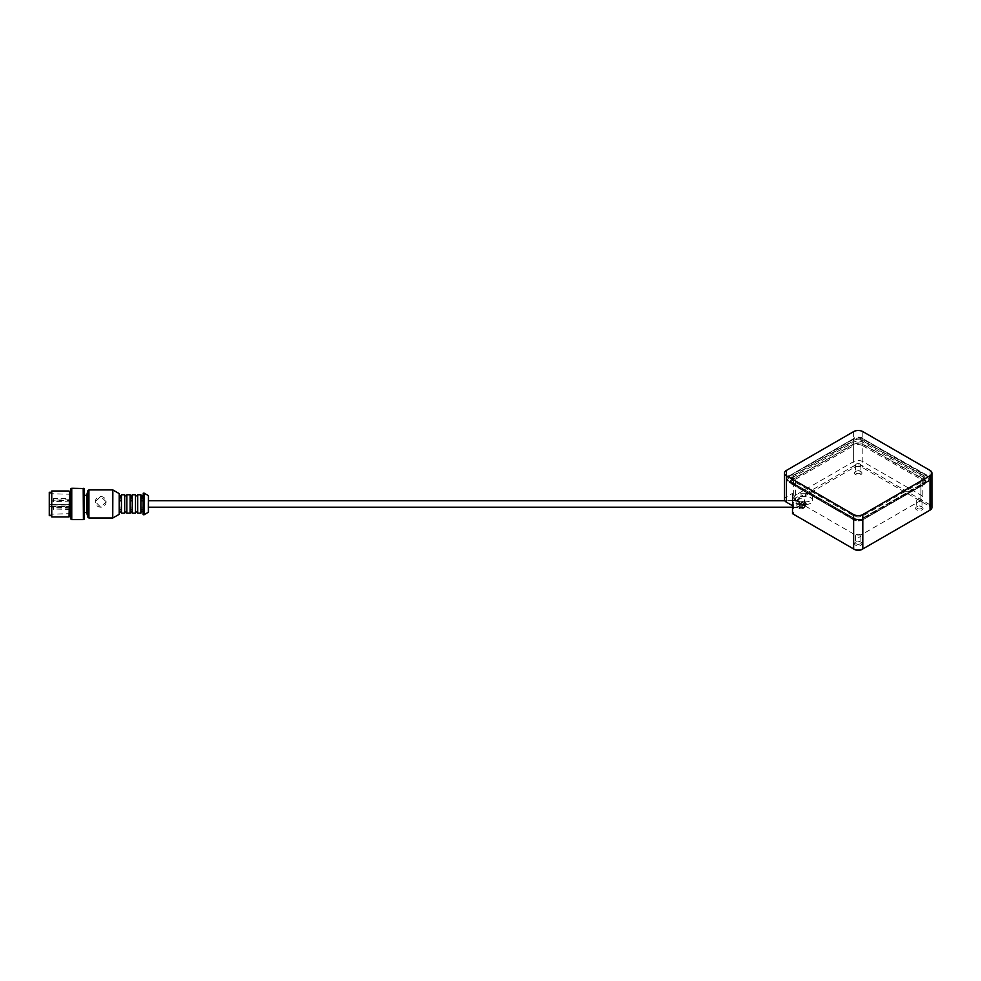 <?xml version="1.0" encoding="UTF-8"?>
<svg xmlns="http://www.w3.org/2000/svg" width="981" height="981" viewBox="0 0 981 981"><rect width="100%" height="100%" fill="white"/><g stroke="black" fill="none" stroke-linecap="round" stroke-linejoin="round"><path stroke-width="0.74" stroke-dasharray="4.91 3.68" d="M802.299 493.725L805.659 493.725A7.026 4.059 180 0 1 812.673 497.784A7.026 4.059 180 0 1 805.659 501.831L801.072 501.831A7.026 4.059 180 0 1 794.046 497.784A7.026 4.059 180 0 1 801.072 493.725L802.299 493.725M862.814 461.61A6.487 3.74 0 0 0 853.642 461.61L795.566 495.135A6.487 3.74 0 0 0 793.666 497.784A6.487 3.74 0 0 0 795.566 500.42L853.642 533.958A6.487 3.74 0 0 0 862.814 533.958L920.877 500.42A6.487 3.74 0 0 0 922.778 497.784A6.487 3.74 0 0 0 920.877 495.135L862.814 461.61L862.814 445.717A6.487 3.74 0 0 0 853.642 445.717L853.642 461.61M853.642 533.958L853.642 518.066A6.487 3.74 0 0 0 862.814 518.066L923.943 482.775A6.487 3.74 0 0 0 925.831 480.138A6.487 3.74 0 0 0 923.943 477.489L862.814 442.198A6.487 3.74 0 0 0 853.642 442.198L792.513 477.489A6.487 3.74 0 0 0 790.612 480.138A6.487 3.74 0 0 0 792.513 482.775L853.642 518.066L795.566 484.54L795.566 500.42M795.566 495.135L795.566 479.255A6.487 3.74 0 0 0 793.666 481.892A6.487 3.74 0 0 0 795.566 484.54M795.566 479.255L853.642 445.717M862.814 445.717L920.877 479.255L920.877 495.135M920.877 500.42L920.877 484.54A6.487 3.74 0 0 0 922.778 481.892A6.487 3.74 0 0 0 920.877 479.255M920.877 484.54L862.814 518.066L862.814 533.958M805.659 504.479A7.026 4.059 0 0 0 812.673 500.42A7.026 4.059 0 0 0 805.659 496.374L801.072 496.374A7.026 4.059 0 0 0 794.046 500.42A7.026 4.059 0 0 0 801.072 504.479L805.659 504.479L805.659 501.831M799.54 498.434A3.777 2.183 0 0 0 797.283 500.42A3.777 2.183 0 0 0 797.59 501.279A3.777 2.183 0 0 0 801.833 502.566A3.777 2.183 0 0 0 804.849 500.42A3.777 2.183 0 0 0 799.54 498.434M804.395 507.52L797.59 507.459A3.777 2.183 0 0 0 801.833 508.747A3.777 2.183 0 0 0 804.849 506.601A3.777 2.183 0 0 0 801.833 504.467A3.777 2.183 0 0 0 797.59 505.742L804.395 505.742L804.395 507.459L804.395 505.436C802.029 502.407 802.029 500.727 804.395 500.408L804.395 502.48C802.029 505.497 802.029 507.177 804.395 507.508L804.849 500.42M797.59 507.459L799.809 506.012L797.59 502.162L797.896 500.396L799.809 501.892L797.59 505.742M804.395 500.384L804.849 506.601M797.896 507.52L792.513 507.52L792.513 493.369L786.394 496.901A6.487 3.74 0 0 0 784.493 499.55M862.041 549.397L929.289 510.574A5.408 3.115 0 0 0 929.289 506.159L862.041 467.336A5.408 3.115 0 0 0 854.402 467.336L793.592 502.444L793.592 514.289L792.513 513.664L792.513 493.369M793.592 502.444L792.513 501.303L853.642 466.012A6.487 3.74 180 0 1 862.814 466.012L930.049 504.835A6.487 3.74 180 0 1 931.95 507.484M793.592 514.289L854.402 549.397M860.864 542.137L860.864 542.137A3.74 2.158 180 0 1 860.864 545.191A3.74 2.158 180 0 1 855.579 545.191A3.74 2.158 180 0 1 855.579 542.137A3.74 2.158 180 0 1 860.864 542.137L860.104 541.696A2.661 1.533 0 0 0 856.352 541.696A2.661 1.533 0 0 0 855.567 542.775A2.661 1.533 0 0 0 858.228 544.308A2.661 1.533 0 0 0 860.877 542.775A2.661 1.533 0 0 0 860.104 541.696L860.864 542.137M921.993 506.846L921.993 506.846A3.74 2.158 180 0 1 921.993 509.887A3.74 2.158 180 0 1 916.708 509.887A3.74 2.158 180 0 1 916.708 506.846A3.74 2.158 180 0 1 921.993 506.846L921.233 506.404A2.661 1.533 0 0 0 917.48 506.404A2.661 1.533 0 0 0 916.695 507.484A2.661 1.533 0 0 0 919.356 509.016A2.661 1.533 0 0 0 922.005 507.484A2.661 1.533 0 0 0 921.233 506.404L921.993 506.846M860.864 471.554L860.864 471.554A3.74 2.158 180 0 1 860.864 474.596A3.74 2.158 180 0 1 855.579 474.596A3.74 2.158 180 0 1 855.579 471.554A3.74 2.158 180 0 1 860.864 471.554L860.104 471.113A2.661 1.533 0 0 0 856.352 471.113A2.661 1.533 0 0 0 855.567 472.192A2.661 1.533 0 0 0 858.228 473.725A2.661 1.533 0 0 0 860.877 472.192A2.661 1.533 0 0 0 860.104 471.113L860.864 471.554M860.104 464.05A2.661 1.533 180 0 1 860.877 465.129A2.661 1.533 180 0 1 858.228 466.674A2.661 1.533 180 0 1 855.567 465.129A2.661 1.533 180 0 1 857.21 463.719A2.661 1.533 180 0 1 860.104 464.05M860.104 534.633A2.661 1.533 180 0 1 860.877 535.724A2.661 1.533 180 0 1 858.228 537.257A2.661 1.533 180 0 1 855.567 535.724A2.661 1.533 180 0 1 857.21 534.302A2.661 1.533 180 0 1 860.104 534.633M921.233 499.341A2.661 1.533 180 0 1 922.005 500.42A2.661 1.533 180 0 1 919.356 501.965A2.661 1.533 180 0 1 916.695 500.42A2.661 1.533 180 0 1 918.339 499.01A2.661 1.533 180 0 1 921.233 499.341M804.395 505.742L804.395 507.459M927.916 481.548L862.814 518.606L926.996 481.548A6.487 3.74 0 0 0 928.897 478.9A6.487 3.74 0 0 0 926.996 476.251L862.814 439.194A6.487 3.74 0 0 0 853.642 439.194L789.46 476.251A6.487 3.74 0 0 0 787.559 478.9A6.487 3.74 0 0 0 789.46 481.548L853.642 518.606A6.487 3.74 0 0 0 862.814 518.606L862.814 519.832L926.996 482.775A6.487 3.74 0 0 0 928.897 480.138A6.487 3.74 0 0 0 926.996 477.489L862.814 440.432A6.487 3.74 0 0 0 853.642 440.432L789.46 477.489A6.487 3.74 0 0 0 787.559 480.138A6.487 3.74 0 0 0 789.46 482.775L853.642 519.832A6.487 3.74 0 0 0 862.814 519.832L923.943 484.54A6.487 3.74 0 0 0 925.831 481.892A6.487 3.74 0 0 0 923.943 479.255L862.814 443.964A6.487 3.74 0 0 0 853.642 443.964L792.513 479.255A6.487 3.74 0 0 0 790.612 481.892A6.487 3.74 0 0 0 792.513 484.54L853.642 519.832A6.487 3.74 0 0 0 862.814 519.832L862.814 518.066A6.487 3.74 0 0 1 853.642 518.066L853.642 518.606A6.487 3.74 0 0 0 862.814 518.606L927.916 481.548A6.487 3.74 0 0 0 929.816 478.9A6.487 3.74 0 0 0 927.916 476.251L862.814 438.666A6.487 3.74 0 0 0 853.642 438.666L788.54 476.251A6.487 3.74 0 0 0 786.639 478.9A6.487 3.74 0 0 0 788.54 481.548L853.642 519.133A6.487 3.74 0 0 0 862.814 519.133M788.54 476.251L853.642 438.666M853.642 444.405A6.487 3.74 180 0 1 862.814 444.405L923.17 479.255A6.487 3.74 180 0 1 925.071 481.892A6.487 3.74 180 0 1 923.17 484.54L862.814 519.39A6.487 3.74 180 0 1 853.642 519.39L793.273 484.54A6.487 3.74 180 0 1 791.373 481.892A6.487 3.74 180 0 1 793.273 479.255L853.642 444.405L853.642 440.874L793.273 475.724A6.487 3.74 0 0 0 791.373 478.372A6.487 3.74 0 0 0 793.273 481.021L853.642 515.871A6.487 3.74 0 0 0 862.814 515.871L923.17 481.021A6.487 3.74 0 0 0 925.071 478.372A6.487 3.74 0 0 0 923.17 475.724L862.814 440.874A6.487 3.74 0 0 0 853.642 440.874M927.916 481.021A6.487 3.74 0 0 0 929.816 478.372A6.487 3.74 0 0 0 927.916 475.724L927.916 476.251M853.642 519.133L788.54 481.548M788.54 475.724A6.487 3.74 0 0 0 786.639 478.372A6.487 3.74 0 0 0 788.54 481.021M862.814 438.666L927.916 475.724M862.814 438.139A6.487 3.74 0 0 0 853.642 438.139M796.83 501.72L796.83 503.645L796.83 501.708L805.18 501.708L806.321 503.645L805.18 501.708M796.83 500.751L796.83 507.202L796.83 500.715L784.825 500.715M796.83 504.271L796.83 506.208L796.83 504.271M806.026 504.614L805.18 506.208L806.026 504.614M148.462 500.751L148.462 507.202L148.462 500.751M148.462 498.618L148.462 509.36L148.462 498.618M148.143 503.081L148.143 509.36L148.143 503.081M148.462 503.032L148.462 509.679L148.462 503.032M148.462 512.143L148.462 498.556M143.067 514.547L143.067 493.369M143.067 509.335L143.067 511.42M143.067 512.057L143.067 507.52L140.896 507.52L140.896 510.022L143.067 510.022M143.067 507.116L140.896 507.116L140.896 498.581L143.067 498.581L143.067 507.52M143.067 498.581L143.067 495.846M143.067 500.384L143.067 497.894M143.067 508.918L140.896 509.335L140.896 498.581M140.896 513.137L140.896 494.767M140.896 508.918L140.896 510.022M143.067 496.496L140.896 496.496M143.067 498.986L140.896 498.986M137.659 513.137L137.659 494.767M137.659 502.64L137.659 512.057L137.659 502.64M135.501 502.64L135.501 512.057L135.501 502.64M135.501 513.137L135.501 494.767M132.251 513.137L132.251 494.767M132.251 507.52L132.251 495.846L132.251 512.057L132.251 507.52L130.093 507.52L130.093 510.022L132.251 510.022M132.251 508.918L130.093 508.918L130.093 495.846L130.093 498.986L132.251 498.581M130.093 513.137L130.093 494.767M132.251 507.116L130.093 507.116L130.093 498.581M130.093 508.918L130.093 510.022M132.251 496.496L130.093 496.496M132.251 498.986L130.093 498.986M126.856 513.137L126.856 494.767M126.856 502.64L126.856 512.057L126.856 502.64M124.697 502.64L124.697 512.057L124.697 502.64M124.697 513.137L124.697 494.767M121.448 513.137L121.448 494.767M121.448 507.52L121.448 495.846L121.448 512.057L121.448 507.52L119.29 507.52L119.29 510.022L121.448 510.022M119.29 500.384L119.29 497.894M119.29 514.13L119.29 495.846L119.29 498.986L121.448 498.581M121.448 507.116L119.29 507.116L119.29 498.581M119.29 509.335L119.29 510.022M121.448 508.918L119.29 508.918M121.448 496.496L119.29 496.496M121.448 498.986L119.29 498.986M106.107 501.683L100.7 496.521L95.304 501.683L100.7 507.189L106.107 501.855A5.408 5.334 180 0 0 100.7 496.521A5.408 5.334 180 0 0 95.304 501.855A5.408 5.334 180 0 0 100.7 507.189A5.408 5.334 180 0 0 106.107 501.855M86.659 512.597L86.659 495.307M84.489 502.554L84.489 512.597L84.489 502.554M84.489 518.275L84.489 489.642M84.317 519.145L84.317 488.771M83.851 519.354L83.851 488.563M83.41 519.403L83.41 488.501M83.201 519.623L83.201 488.28M71.748 519.623L71.748 488.28M71.527 519.354L71.527 488.501M71.098 519.354L71.098 488.563M70.657 519.133L70.657 488.771M70.657 501.99L70.657 516.116L70.657 501.99M69.577 516.386L69.577 491.53M69.038 516.926L69.038 490.99M51.748 516.926L51.748 490.99M51.208 516.386L51.208 491.53M51.208 502.064L51.208 515.626L51.208 502.064M49.271 515.626L49.271 492.29M49.05 515.405L49.05 492.499M49.05 502.297L49.05 514.216L49.05 502.297M49.59 502.382L49.59 513.676L49.59 502.382M71.306 494.596L70.227 494.596L70.227 504.455L49.908 504.455L49.908 506.588L70.227 506.588L70.227 513.676L71.306 513.664L71.306 504.271L70.227 504.283L70.227 503.461L71.306 503.461L71.306 494.24L71.306 513.664M71.306 501.328L71.306 502.382L71.306 501.328L70.227 501.328L70.227 494.228L71.306 494.24M49.05 493.688L70.227 494.228L70.227 500.58L71.306 500.58M71.306 513.321L70.227 513.321L70.227 503.461L70.227 504.283L49.908 504.455M49.05 514.216L70.227 513.676L70.227 507.263L71.306 507.324M70.227 506.588L70.227 507.324M49.908 506.588L49.908 504.271L71.306 504.271L71.306 503.412L70.227 503.412L70.227 500.935L71.306 500.935M71.306 506.417L49.908 506.417M70.227 513.321L70.227 504.492L71.306 504.492M70.227 494.596L70.227 500.935M70.227 501.328L70.227 502.37L71.306 502.395L70.227 502.395L70.227 500.58M70.227 506.037L70.227 508.183L70.227 506.024L53.366 506.024L52.937 508.992L52.937 506.466M70.227 498.495L70.227 500.653L70.227 498.483L53.366 498.483L53.366 500.653L52.937 498.924M70.227 499.734L70.227 501.88L70.227 499.734M52.937 500.163L52.937 501.45L52.937 500.151L70.227 500.653M805.659 493.725L805.659 496.374M801.072 493.725L801.072 496.374M801.072 501.831L801.072 504.479M853.642 431.603L853.642 466.012L854.402 467.336M862.814 431.603L862.814 466.012L862.041 467.336M930.049 470.426L930.049 504.835L929.289 506.159M786.394 470.426L786.394 496.901M926.996 482.775L926.996 481.548M853.642 442.198L853.642 443.964M792.513 479.255L792.513 477.489M853.642 439.194L853.642 440.432M789.46 477.489L789.46 476.251M923.943 477.489L923.943 479.255M923.943 484.54L923.943 482.775M926.996 476.251L926.996 477.489M792.513 482.775L792.513 484.54M789.46 481.548L789.46 482.775M862.814 443.964L862.814 442.198M862.814 440.432L862.814 439.194M793.273 475.724L793.273 479.255M862.814 519.39L862.814 515.871M853.642 515.871L853.642 519.39M923.17 481.021L923.17 484.54M923.17 479.255L923.17 475.724M862.814 440.874L862.814 444.405M793.273 484.54L793.273 481.021M148.364 512.327L148.364 495.577M144.195 514.731L144.195 493.173M144.084 514.767L144.084 493.149M143.275 514.767L143.275 493.149M119.179 514.326L119.179 493.59M112.852 517.98L112.852 489.936M112.754 518.005L112.754 489.911M88.928 518.005L88.928 489.911M87.885 517.208L87.885 490.708M70.227 506.981L71.306 506.981M70.227 505.546L71.306 505.546L70.227 505.522M53.366 507.275L53.366 509.421L53.366 507.275M53.366 499.734L53.366 501.88L53.366 499.734M793.666 481.892L793.666 497.784M922.778 481.892L922.778 497.784M812.673 497.784L812.673 500.42M794.046 500.42L794.046 497.784M797.283 501.046L797.283 500.42M797.896 500.384L792.513 500.384M856.352 471.113L855.579 471.554M855.567 465.129L855.567 472.192M860.877 465.129L860.877 472.192M856.352 541.696L855.579 542.137M855.567 535.724L855.567 542.775M860.877 535.724L860.877 542.775M917.48 506.404L916.708 506.846M916.695 500.42L916.695 507.484M922.005 500.42L922.005 507.484M925.831 480.138L925.831 481.892M928.897 478.9L928.897 480.138M790.612 480.138L790.612 481.892M787.559 478.9L787.559 480.138M925.071 481.892L925.071 478.372M791.373 481.892L791.373 478.372M796.83 503.645L806.321 503.645L805.205 501.72M796.83 506.208L805.18 506.208M796.83 504.259L806.321 504.259M792.513 507.202L796.83 507.202M70.227 507.263L52.937 507.692M70.227 509.421L52.937 508.992M70.227 508.183L52.937 507.753M70.227 499.721L52.937 500.151M70.227 501.88L52.937 501.45M806.345 504.283L805.205 506.184"/><path stroke-width="1.47" d="M786.394 502.186L786.394 475.724A6.487 3.74 180 0 1 784.493 473.075L784.493 499.55A6.487 3.74 0 0 0 786.394 502.186L792.513 505.718L792.513 507.52M792.513 505.718L792.513 513.664L854.402 549.397A5.408 3.115 0 0 0 862.041 549.397L862.814 548.955A6.487 3.74 180 0 1 853.642 548.955L853.642 514.547A6.487 3.74 180 0 0 862.814 514.547L930.049 475.724L930.049 510.132L929.289 510.574A5.408 3.115 0 0 0 929.301 510.561L862.041 549.397M784.493 473.075A6.487 3.74 180 0 1 786.394 470.426L853.642 431.603A6.487 3.74 180 0 1 862.814 431.603L930.049 470.426A6.487 3.74 180 0 1 931.95 473.075L931.95 507.484A6.487 3.74 180 0 1 930.049 510.132M931.95 473.075A6.487 3.74 180 0 1 930.049 475.724M786.394 475.724L853.642 514.547M148.462 498.225L148.462 512.143L144.084 514.767L144.084 493.149L144.195 514.731M143.275 514.767L143.275 493.149L143.067 514.547L144.084 514.767M140.896 500.384L143.067 500.384L143.067 509.335L140.896 509.335M140.896 511.42L143.067 511.42L140.896 512.057M140.896 495.846L143.067 495.846L143.067 497.894L140.896 497.894M143.067 500.8L140.896 500.8M140.896 496.656L140.896 513.137L137.659 513.137L137.659 494.767L140.896 494.767L140.896 496.656M135.501 494.767L135.501 513.137L132.251 513.137L132.251 494.767L135.501 494.767M130.093 497.894L132.251 497.894M132.251 500.384L130.093 500.384M132.251 500.8L130.093 500.8M130.093 496.656L130.093 513.137L126.856 513.137L126.856 494.767L130.093 494.767L130.093 496.656M130.093 509.335L132.251 509.335M132.251 511.42L130.093 511.42M124.697 494.767L124.697 513.137L121.448 513.137L121.448 494.767L124.697 494.767M119.29 493.774L119.179 514.326L119.179 493.59L119.29 497.894L121.448 497.894M121.448 500.384L119.29 500.384L119.29 509.335L121.448 509.335M121.448 500.8L119.29 500.8M121.448 511.42L119.29 511.42M84.489 495.307L86.659 495.307L86.659 512.597L87.885 517.208L87.885 490.708L88.928 489.911L88.928 518.005L112.754 518.005L112.852 489.936L112.754 518.005M84.317 488.771L84.317 519.145M71.098 519.354L70.657 488.771L71.527 519.354L71.748 488.28L83.41 488.501L83.851 519.354M83.201 488.28L83.41 519.403M71.748 488.28L71.748 519.623L83.201 519.623M69.577 491.53L69.038 516.926L69.577 491.53M51.748 516.926L51.748 490.99L51.748 516.926L69.038 516.926M49.271 515.626L49.271 492.29L49.271 515.626L51.208 515.626M862.814 548.955L862.814 514.547M148.462 495.773L148.364 512.327M148.462 507.202L792.513 507.202M148.462 500.715L784.825 500.715M148.364 495.577L144.195 493.173M143.275 493.149L144.084 493.149M135.501 512.057L137.659 512.057M135.501 495.846L137.659 495.846M130.093 495.846L132.251 495.846M130.093 512.057L132.251 512.057M124.697 512.057L126.856 512.057M124.697 495.846L126.856 495.846M119.29 495.846L121.448 495.846M119.29 512.057L121.448 512.057M119.179 493.59L112.852 489.936M119.179 514.326L112.852 517.98M88.928 489.911L112.754 489.911M88.928 518.005L87.885 517.208M86.659 495.307L87.885 490.708M84.489 512.597L86.659 512.597M69.577 516.116L70.657 516.116M69.577 491.8L70.657 491.8M51.748 490.99L69.038 490.99M49.271 492.29L51.208 492.29"/></g></svg>
